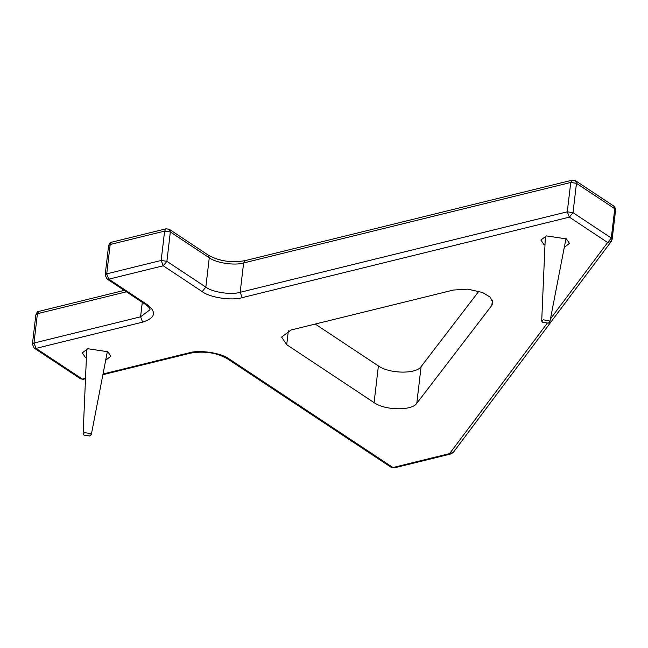 <?xml version="1.0" encoding="UTF-8"?>
<svg xmlns="http://www.w3.org/2000/svg" width="648" height="648" viewBox="0 0 648 648"><rect width="100%" height="100%" fill="white"/><g stroke="black" fill="none" stroke-linecap="round" stroke-linejoin="round"><path stroke-width="0.97" d="M544.976 245.13L543.875 244.466L540.902 240.011L546.41 235.888L566.449 238.91L569.422 243.365L564.27 247.39M86.387 357.963L85.285 357.307L82.312 352.852L87.828 348.729L107.86 351.751L110.832 356.206L105.689 360.231M547.171 323.295L449.599 453.608L392.963 467.54L394.373 467.856L451.016 453.924L449.599 453.608L453.317 452.393L611.364 241.307L607.646 242.522L611.307 238.059L573.018 212.674L569.357 217.137L567.292 211.815L240.173 292.305L242.239 297.635L569.357 217.137L607.646 242.522L550.452 318.913M315.22 324.057L378.4 365.934L374.09 402.619L286.716 344.704L288.344 330.82M492.448 300.089L491.816 305.427L492.917 302.851L490.358 297.23L482.452 292.467L467.84 289.146L453.47 290.037L291.065 330.002L281.613 337.065L286.716 344.704M491.816 305.427L416.786 403.307L421.095 366.622C416.283 374.261 389.294 373.823 378.4 365.934M374.09 402.619C384.985 410.508 411.974 410.937 416.786 403.307M421.095 366.622L478.896 291.219M543.291 319.82L549.01 320.679L549.852 322.007L548.289 323.133L542.562 322.267L541.704 321.052L543.291 319.82M84.702 432.661L90.428 433.52L91.271 434.849L89.699 435.974L83.981 435.108L83.122 433.893L84.702 432.661M145.897 304.738C151.899 309.541 149.332 308.894 150.036 309.744L140.584 316.815L33.971 343.043L36.045 348.373L34.206 348.122L80.538 378.829L82.377 379.08L36.045 348.373L142.649 322.137C155.156 318.046 156.848 312.336 147.736 304.989L108.799 279.175L106.961 278.924L145.897 304.738L147.736 304.989M142.285 302.341L140.584 316.815L142.649 322.137M166.131 228.785L111.691 242.182L110.176 244.507L164.616 231.109L166.131 228.785L169.379 229.343L208.316 255.158L209.272 257.783C215.825 262.91 234.714 265.761 243.616 262.958L570.742 182.469L572.257 180.144L245.138 260.634L243.616 262.958L240.173 292.305C231.263 295.107 212.382 292.256 205.829 287.129L166.892 261.322L163.231 265.777L161.166 260.456L106.726 273.853L108.799 279.175L163.231 265.777L202.168 291.592C209.814 297.578 231.854 300.899 242.239 297.635M169.379 229.343L170.335 231.976L209.272 257.783L205.829 287.129L202.168 291.592M229.052 358.887L227.213 358.644L391.125 467.297L392.963 467.54L229.052 358.887C221.405 352.901 199.365 349.58 188.981 352.852L103.024 374.001M85.512 378.311L82.377 379.08L85.487 378.975M102.894 374.698L190.391 353.16L188.981 352.852M611.979 239.752L611.307 238.059L614.75 208.713L615.422 210.406M573.018 212.674L567.292 211.815L570.742 182.469L576.461 183.335L614.75 208.713L613.794 206.088L575.505 180.703L576.461 183.335L573.018 212.674M166.892 261.322L161.166 260.456L164.616 231.109L170.335 231.976L166.892 261.322M105.154 275.027L108.597 245.681L110.176 244.507L106.726 273.853L105.154 275.027L106.961 278.924M32.4 344.226L35.851 314.879C37.009 312.109 38.046 310.943 38.945 311.372L37.422 313.697L33.971 343.043L32.4 344.226L34.206 348.122M35.851 314.879L37.422 313.697L126.392 291.811M190.391 353.16C204.088 350.787 216.359 352.609 227.213 358.644M391.125 467.297L394.373 467.856M451.049 453.908L453.317 452.393M611.364 241.307L612.149 239.331L615.6 209.984C614.96 207.125 614.361 205.821 613.794 206.088M80.538 378.829L83.786 379.396M208.316 255.158C219.17 261.185 231.441 263.015 245.138 260.634M572.257 180.144L575.505 180.703M38.945 311.372L124.238 290.385M108.597 245.681C109.763 242.919 110.8 241.753 111.691 242.182M565.971 238.61L549.852 322.007M545.357 236.188L541.704 321.052M107.382 351.451L91.271 434.849M86.775 349.029L83.122 433.893"/></g></svg>
